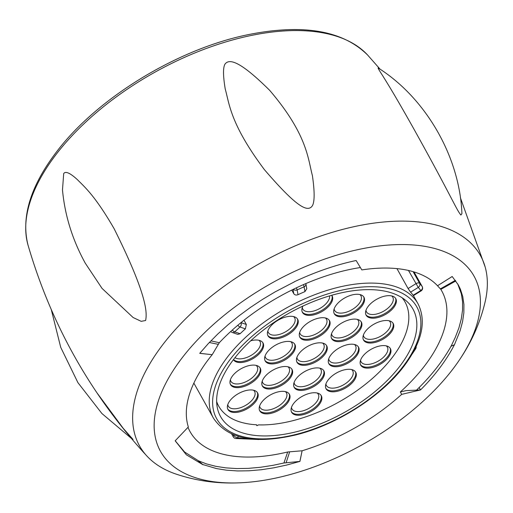 <?xml version="1.0" encoding="UTF-8"?>
<svg xmlns="http://www.w3.org/2000/svg" width="513" height="513" viewBox="0 0 513 513"><rect width="100%" height="100%" fill="white"/><g stroke="black" fill="none" stroke-linecap="round" stroke-linejoin="round"><path stroke-width="0.77" d="M287.96 366.769A15.063 7.772 -29.2 0 1 287.222 375.869A15.063 7.772 -29.2 0 1 272.345 384.968A15.063 7.772 -29.2 0 1 262.233 381.153M262.156 385.558A16.987 8.759 -29.2 0 0 274.756 387.11A16.987 8.759 -29.2 0 0 289.473 377.369A16.987 8.759 150.8 0 0 291.756 369.014M253.512 390.213A15.063 7.772 -29.2 0 1 252.774 399.306A15.063 7.772 -29.2 0 1 237.897 408.412A15.063 7.772 -29.2 0 1 227.785 404.597M285.35 391.611A15.063 7.772 -29.2 0 1 284.612 400.704A15.063 7.772 -29.2 0 1 269.735 409.81A15.063 7.772 -29.2 0 1 259.623 405.988M317.188 393.009A15.063 7.772 -29.2 0 1 316.45 402.102A15.063 7.772 -29.2 0 1 301.573 411.202A15.063 7.772 -29.2 0 1 291.461 407.386M256.122 365.378A15.063 7.772 -29.2 0 1 255.384 374.471A15.063 7.772 -29.2 0 1 240.507 383.577A15.063 7.772 -29.2 0 1 230.395 379.755M319.798 368.167A15.063 7.772 -29.2 0 1 319.06 377.26A15.063 7.772 -29.2 0 1 304.183 386.366A15.063 7.772 -29.2 0 1 294.071 382.544M351.642 369.565A15.063 7.772 -29.2 0 1 350.898 378.658A15.063 7.772 -29.2 0 1 336.021 387.757A15.063 7.772 -29.2 0 1 325.909 383.942M258.93 340.286A15.063 7.772 -29.2 0 1 258.186 349.379A15.063 7.772 -29.2 0 1 234.999 357.644M290.768 341.677A15.063 7.772 -29.2 0 1 290.025 350.77A15.063 7.772 -29.2 0 1 275.154 359.876A15.063 7.772 -29.2 0 1 265.041 356.06M322.606 343.075A15.063 7.772 -29.2 0 1 321.869 352.168A15.063 7.772 -29.2 0 1 306.992 361.274A15.063 7.772 -29.2 0 1 296.88 357.452M354.445 344.467A15.063 7.772 -29.2 0 1 353.707 353.56A15.063 7.772 -29.2 0 1 338.83 362.665A15.063 7.772 -29.2 0 1 328.718 358.85M386.283 345.865A15.063 7.772 -29.2 0 1 385.545 354.958A15.063 7.772 -29.2 0 1 370.668 364.063A15.063 7.772 -29.2 0 1 360.556 360.241M293.577 316.585A15.063 7.772 -29.2 0 1 292.833 325.678A15.063 7.772 -29.2 0 1 277.956 334.784A15.063 7.772 -29.2 0 1 267.844 330.962M325.415 317.983A15.063 7.772 -29.2 0 1 324.671 327.076A15.063 7.772 -29.2 0 1 309.801 336.175A15.063 7.772 -29.2 0 1 299.688 332.36M357.253 319.375A15.063 7.772 -29.2 0 1 356.509 328.467A15.063 7.772 -29.2 0 1 341.639 337.573A15.063 7.772 -29.2 0 1 331.526 333.751M389.091 320.772A15.063 7.772 -29.2 0 1 388.347 329.865A15.063 7.772 -29.2 0 1 373.477 338.971A15.063 7.772 -29.2 0 1 363.364 335.149M329.59 295.886A15.063 7.772 -29.2 0 1 327.281 302.234A15.063 7.772 -29.2 0 1 312.411 311.34A15.063 7.772 -29.2 0 1 302.298 307.518M359.863 294.539A15.063 7.772 -29.2 0 1 359.119 303.632A15.063 7.772 -29.2 0 1 344.249 312.731A15.063 7.772 -29.2 0 1 334.136 308.916M391.701 295.93A15.063 7.772 -29.2 0 1 390.964 305.023A15.063 7.772 -29.2 0 1 376.087 314.129A15.063 7.772 -29.2 0 1 365.974 310.307M257.308 392.458A16.987 8.759 150.8 0 1 255.025 400.813A16.987 8.759 -29.2 0 1 240.302 410.554A16.987 8.759 -29.2 0 1 227.708 409.002M229.991 400.647A16.987 8.759 -29.2 0 1 245.188 390.771A16.987 8.759 -29.2 0 1 257.603 392.92A16.987 8.759 -29.2 0 1 255.557 401.769A16.987 8.759 -29.2 0 1 240.36 411.65A16.987 8.759 -29.2 0 1 227.945 409.496A16.987 8.759 -29.2 0 1 229.991 400.647M216.646 401.564A106.736 55.045 150.8 0 0 218.698 406.136A106.736 55.045 150.8 0 0 256.583 424.783L256.898 425.681L258.526 424.873A106.736 55.045 150.8 0 0 369.341 381.101A106.736 55.045 150.8 0 0 405.039 301.997A106.736 55.045 150.8 0 0 402.218 297.854M287.395 403.167A16.987 8.759 -29.2 0 1 272.198 413.042A16.987 8.759 -29.2 0 1 259.783 410.894A16.987 8.759 -29.2 0 1 261.829 402.045A16.987 8.759 -29.2 0 1 277.026 392.163A16.987 8.759 -29.2 0 1 289.441 394.317A16.987 8.759 -29.2 0 1 287.395 403.167M319.233 404.558A16.987 8.759 -29.2 0 1 304.042 414.44A16.987 8.759 -29.2 0 1 291.621 412.285A16.987 8.759 -29.2 0 1 293.667 403.442A16.987 8.759 -29.2 0 1 308.864 393.561A16.987 8.759 -29.2 0 1 321.279 395.715A16.987 8.759 -29.2 0 1 319.233 404.558M258.167 376.933A16.987 8.759 -29.2 0 1 242.97 386.808A16.987 8.759 -29.2 0 1 230.555 384.66A16.987 8.759 -29.2 0 1 232.601 375.811A16.987 8.759 -29.2 0 1 247.798 365.929A16.987 8.759 -29.2 0 1 260.213 368.084A16.987 8.759 -29.2 0 1 258.167 376.933M290.005 378.325A16.987 8.759 -29.2 0 1 274.814 388.206A16.987 8.759 -29.2 0 1 262.393 386.052A16.987 8.759 -29.2 0 1 264.439 377.209A16.987 8.759 -29.2 0 1 279.636 367.327A16.987 8.759 -29.2 0 1 292.051 369.475A16.987 8.759 -29.2 0 1 290.005 378.325M321.85 379.723A16.987 8.759 -29.2 0 1 306.652 389.598A16.987 8.759 -29.2 0 1 294.231 387.45A16.987 8.759 -29.2 0 1 296.277 378.6A16.987 8.759 -29.2 0 1 311.474 368.725A16.987 8.759 -29.2 0 1 323.889 370.873A16.987 8.759 -29.2 0 1 321.85 379.723M353.688 381.114A16.987 8.759 -29.2 0 1 338.49 390.996A16.987 8.759 -29.2 0 1 326.076 388.841A16.987 8.759 -29.2 0 1 328.121 379.998A16.987 8.759 -29.2 0 1 343.312 370.117A16.987 8.759 -29.2 0 1 355.733 372.271A16.987 8.759 -29.2 0 1 353.688 381.114M250.677 340.818A16.987 8.759 -29.2 0 1 263.022 342.992A16.987 8.759 -29.2 0 1 260.976 351.835A16.987 8.759 -29.2 0 1 245.887 361.684A16.987 8.759 -29.2 0 1 233.428 359.677M292.814 353.233A16.987 8.759 -29.2 0 1 277.616 363.114A16.987 8.759 -29.2 0 1 265.202 360.96A16.987 8.759 -29.2 0 1 267.247 352.11A16.987 8.759 -29.2 0 1 282.445 342.235A16.987 8.759 -29.2 0 1 294.86 344.383A16.987 8.759 -29.2 0 1 292.814 353.233M324.652 354.63A16.987 8.759 -29.2 0 1 309.454 364.506A16.987 8.759 -29.2 0 1 297.04 362.358A16.987 8.759 -29.2 0 1 299.085 353.508A16.987 8.759 -29.2 0 1 314.283 343.627A16.987 8.759 -29.2 0 1 326.698 345.781A16.987 8.759 -29.2 0 1 324.652 354.63M356.49 356.022A16.987 8.759 -29.2 0 1 341.292 365.904A16.987 8.759 -29.2 0 1 328.878 363.749A16.987 8.759 -29.2 0 1 330.923 354.9A16.987 8.759 -29.2 0 1 346.121 345.025A16.987 8.759 -29.2 0 1 358.536 347.173A16.987 8.759 -29.2 0 1 356.49 356.022M388.328 357.42A16.987 8.759 -29.2 0 1 373.137 367.295A16.987 8.759 -29.2 0 1 360.716 365.147A16.987 8.759 -29.2 0 1 362.762 356.298A16.987 8.759 -29.2 0 1 377.959 346.416A16.987 8.759 -29.2 0 1 390.374 348.571A16.987 8.759 -29.2 0 1 388.328 357.42M295.623 328.14A16.987 8.759 -29.2 0 1 280.425 338.016A16.987 8.759 -29.2 0 1 268.01 335.868A16.987 8.759 -29.2 0 1 270.05 327.018A16.987 8.759 -29.2 0 1 285.247 317.137A16.987 8.759 -29.2 0 1 297.668 319.291A16.987 8.759 -29.2 0 1 295.623 328.14M327.461 329.532A16.987 8.759 -29.2 0 1 312.263 339.414A16.987 8.759 -29.2 0 1 299.849 337.259A16.987 8.759 -29.2 0 1 301.894 328.416A16.987 8.759 -29.2 0 1 317.085 318.535A16.987 8.759 -29.2 0 1 329.506 320.689A16.987 8.759 -29.2 0 1 327.461 329.532M359.299 330.93A16.987 8.759 -29.2 0 1 344.101 340.805A16.987 8.759 -29.2 0 1 331.687 338.657A16.987 8.759 -29.2 0 1 333.732 329.808A16.987 8.759 -29.2 0 1 348.93 319.932A16.987 8.759 -29.2 0 1 361.344 322.081A16.987 8.759 -29.2 0 1 359.299 330.93M391.137 332.321A16.987 8.759 -29.2 0 1 375.939 342.203A16.987 8.759 -29.2 0 1 363.525 340.048A16.987 8.759 -29.2 0 1 365.57 331.206A16.987 8.759 -29.2 0 1 380.768 321.324A16.987 8.759 -29.2 0 1 393.182 323.479A16.987 8.759 -29.2 0 1 391.137 332.321M331.731 295.264A16.987 8.759 -29.2 0 1 332.116 295.847A16.987 8.759 -29.2 0 1 330.071 304.696A16.987 8.759 -29.2 0 1 314.873 314.572A16.987 8.759 -29.2 0 1 302.458 312.423A16.987 8.759 -29.2 0 1 302.907 306.075M361.909 306.088A16.987 8.759 -29.2 0 1 346.711 315.97A16.987 8.759 -29.2 0 1 334.296 313.815A16.987 8.759 -29.2 0 1 336.342 304.972A16.987 8.759 -29.2 0 1 351.54 295.09A16.987 8.759 -29.2 0 1 363.954 297.245A16.987 8.759 -29.2 0 1 361.909 306.088M393.747 307.486A16.987 8.759 -29.2 0 1 378.549 317.367A16.987 8.759 -29.2 0 1 366.135 315.213A16.987 8.759 -29.2 0 1 368.18 306.364A16.987 8.759 -29.2 0 1 383.378 296.488A16.987 8.759 -29.2 0 1 395.792 298.637A16.987 8.759 -29.2 0 1 393.747 307.486M210.901 340.856L219.308 342.71L212.196 354.695A144.172 74.353 150.8 0 0 188.348 426.97L175.177 440.802L186.354 454.787L202.981 464.752L198.531 460.847L206.406 463.88L215.736 466.311L225.9 467.875L236.801 468.561L248.356 468.363L260.476 467.279L273.051 465.317L283.92 463.002L287.697 451.972A144.172 74.353 -29.2 0 1 190.092 431.69A144.172 74.353 -29.2 0 1 188.002 427.329M219.308 342.71A144.172 74.353 -29.2 0 1 360.382 267.536M175.202 440.776L184.616 452.036L198.531 460.847M416.498 390.149L419.14 387.539C432.292 374.419 442.937 360.652 451.081 346.249L455.294 337.33L458.898 327.935L461.322 318.81L462.546 310.038L462.559 301.695L461.354 293.84L457.692 283.856M455.82 280.977L440.821 289.383A144.172 74.353 150.8 0 1 441.789 291.018A144.172 74.353 150.8 0 1 400.339 391.97L406.065 390.624L420.519 389.938C434.986 375.452 446.278 360.415 454.403 344.819L460.097 330.776L462.572 321.638L463.855 312.847L463.919 304.478L462.771 296.604L460.424 289.274L458.372 285.029L452.184 276.501L437.525 285.76A144.172 74.353 150.8 0 0 361.819 269.915L356.144 260.514C336.432 264.657 315.867 271.717 294.462 281.688L294.629 281.605M198.371 460.982L202.981 464.752M203.122 464.631L216.614 468.613L226.733 470.216L237.602 470.947L249.132 470.787L261.226 469.741L273.782 467.824L286.696 465.041L299.932 461.405L302.112 450.786A144.172 74.353 150.8 0 0 401.679 394.369L420.519 389.938L419.14 387.539L420.519 389.938M283.92 463.002L299.881 461.418L302.112 450.786L287.697 451.972M440.821 289.383L437.525 285.76L452.203 276.513M400.339 391.97L401.679 394.369M294.481 281.791L275.135 291.871L262.534 299.4L250.389 307.46L238.795 315.989L227.849 324.915L217.634 334.155L208.252 343.646L199.724 353.348L212.196 354.695L199.749 353.31M182.141 357.83A179.582 92.616 150.8 0 0 236.91 482.913A179.582 92.616 150.8 0 0 452.421 369.674A179.582 92.616 150.8 0 0 460.886 357.734A179.582 92.616 150.8 0 0 401.788 244.541A179.582 92.616 150.8 0 0 182.141 357.83M460.886 357.734C472.64 339.933 480.828 320.824 485.458 300.419A195.229 100.683 150.8 0 0 485.183 267.068A195.229 100.683 150.8 0 0 348.519 227.939A195.229 100.683 150.8 0 0 163.076 344.274A195.229 100.683 150.8 0 0 146.955 456.095A195.229 100.683 150.8 0 0 175.222 473.807C195.023 480.553 215.588 483.592 236.91 482.913M145.634 320.497C146.942 313.52 148.372 297.348 114.085 228.625C94.886 195.472 84.69 187.059 77.36 179.621C70.082 172.958 65.529 170.938 63.702 173.567L62.483 189.938C64.869 215.492 72.474 239.924 85.299 263.233L102.036 288.389L133.13 317.528L141.184 321.337L145.634 320.497M378.581 68.255C377.273 66.991 378.575 69.37 382.486 75.411C387.257 83.138 393.747 93.206 413.093 127.602C451.806 197.037 456.179 209.368 460.898 215.05L461.918 213.664C459.834 157.042 425.886 98.092 378.261 67.998M269.716 90.384C240.482 61.387 229.465 58.277 225.053 64.022C222.956 67.363 223.02 75.68 225.226 88.973C229.369 103.543 230.081 123.813 264.477 169.739C296.386 206.777 307.832 213.151 312.532 205.514C314.693 201.224 314.655 191.272 312.417 175.658C307.967 159.267 307.627 134.823 269.716 90.384M101.702 287.96L102.036 288.389M133.04 439.449L123.235 428.342L97.002 392.9M256.391 424.777L256.898 425.681M451.081 346.249L454.403 344.819M454.242 344.839L450.901 346.262M233.819 359.158A110.192 56.828 -29.2 0 1 332.398 295.078A110.192 56.828 -29.2 0 1 412.939 309.031A110.192 56.828 -29.2 0 1 399.672 366.429A110.192 56.828 150.8 0 1 301.093 430.51A110.192 56.828 150.8 0 1 220.552 416.556A110.192 56.828 150.8 0 1 233.819 359.158M421.102 290.884L413.388 295.655L413.087 295.296L420.756 290.557L421.102 290.884A3.206 3.206 0 0 0 422.218 286.594A3.206 1.654 150.8 0 0 422.167 286.517A129.43 66.748 150.8 0 0 419.608 283.304A3.206 1.654 150.8 0 0 415.883 283.721L408.079 288.537L396.947 268.613M422.289 286.773A3.206 1.654 150.8 0 0 422.218 286.594L414.023 271.935L422.167 286.517A3.206 2.745 -35.2 0 1 420.756 290.557A126.224 65.093 150.8 0 0 418.262 287.421L410.586 292.16A117.182 60.431 -29.2 0 1 413.087 295.296M410.586 292.16L408.079 288.537M305.908 283.869L306.768 288.723L304.94 291.615L304.094 286.825A3.206 2.706 -10.1 0 0 305.908 283.869A3.206 3.206 0 0 0 305.844 283.58M303.44 284.619A3.206 0.564 -113 0 1 304.094 286.825A126.224 65.093 150.8 0 0 297.142 289.909L297.989 294.699A117.182 60.431 -29.2 0 1 304.94 291.615M297.989 294.699C296.155 295.379 294.751 295.033 293.769 293.66L291.762 290.076M243.97 320.234L246.343 324.472L245.394 328.865L240.007 327.025A3.206 2.494 -71.1 0 0 240.918 322.69M237.801 325.268A3.206 1.077 -131.6 0 0 240.007 327.025A126.224 65.093 150.8 0 0 234.73 331.885L240.11 333.726A117.182 60.431 -29.2 0 1 245.394 328.865M240.11 333.726L237.801 334.386M233.928 434.902L233.684 435.223A3.206 1.654 150.8 0 0 233.3 436.896A3.206 3.206 0 0 0 235.582 438.493L258.757 439.519A3.206 3.206 0 0 0 259.007 439.494M238.423 436.448L237.436 437.73A3.206 2.302 99.2 0 1 235.582 438.493M408.47 270.466L418.262 287.421A3.206 2.725 -41.8 0 0 419.608 283.304L413.1 271.659M296.386 287.838A3.206 0.404 -114.8 0 1 297.142 289.909A3.206 2.706 169.9 0 1 293.295 289.319M232.267 330.083A3.206 1.231 -133.7 0 0 234.73 331.885A3.206 2.494 108.9 0 1 232.351 332.52L237.788 334.38M289.146 393.856A16.987 8.759 150.8 0 1 286.863 402.205A16.987 8.759 -29.2 0 1 272.147 411.945A16.987 8.759 -29.2 0 1 259.546 410.394M320.984 395.247A16.987 8.759 150.8 0 1 318.701 403.603A16.987 8.759 -29.2 0 1 303.985 413.343A16.987 8.759 -29.2 0 1 291.384 411.792M259.918 367.622A16.987 8.759 150.8 0 1 257.635 375.971A16.987 8.759 -29.2 0 1 242.918 385.712A16.987 8.759 -29.2 0 1 230.318 384.16M323.594 370.412A16.987 8.759 150.8 0 1 321.311 378.761A16.987 8.759 -29.2 0 1 306.594 388.501A16.987 8.759 -29.2 0 1 293.994 386.956M355.432 371.803A16.987 8.759 150.8 0 1 353.149 380.159A16.987 8.759 -29.2 0 1 338.433 389.899A16.987 8.759 -29.2 0 1 325.832 388.347M262.72 342.524A16.987 8.759 150.8 0 1 260.437 350.879A16.987 8.759 -29.2 0 1 246.259 360.453A16.987 8.759 -29.2 0 1 233.524 359.549M294.565 343.922A16.987 8.759 150.8 0 1 292.275 352.271A16.987 8.759 -29.2 0 1 277.559 362.011A16.987 8.759 -29.2 0 1 264.964 360.466M326.403 345.32A16.987 8.759 150.8 0 1 324.12 353.669A16.987 8.759 -29.2 0 1 309.397 363.409A16.987 8.759 -29.2 0 1 296.803 361.857M358.241 346.711A16.987 8.759 150.8 0 1 355.958 355.067A16.987 8.759 -29.2 0 1 341.241 364.801A16.987 8.759 -29.2 0 1 328.641 363.255M390.079 348.109A16.987 8.759 150.8 0 1 387.796 356.458A16.987 8.759 -29.2 0 1 373.079 366.199A16.987 8.759 -29.2 0 1 360.479 364.647M297.367 318.829A16.987 8.759 150.8 0 1 295.084 327.179A16.987 8.759 -29.2 0 1 280.367 336.919A16.987 8.759 -29.2 0 1 267.767 335.367M329.205 320.221A16.987 8.759 150.8 0 1 326.922 328.576A16.987 8.759 -29.2 0 1 312.205 338.317A16.987 8.759 -29.2 0 1 299.605 336.765M361.049 321.619A16.987 8.759 150.8 0 1 358.76 329.968A16.987 8.759 -29.2 0 1 344.043 339.709A16.987 8.759 -29.2 0 1 331.449 338.163M392.887 323.01A16.987 8.759 150.8 0 1 390.598 331.366A16.987 8.759 -29.2 0 1 375.882 341.107A16.987 8.759 -29.2 0 1 363.287 339.555M331.815 295.385A16.987 8.759 150.8 0 1 329.532 303.734A16.987 8.759 -29.2 0 1 314.815 313.475A16.987 8.759 -29.2 0 1 302.221 311.93M363.659 296.777A16.987 8.759 150.8 0 1 361.37 305.132A16.987 8.759 -29.2 0 1 346.653 314.873A16.987 8.759 -29.2 0 1 334.059 313.321M395.497 298.175A16.987 8.759 150.8 0 1 393.215 306.524A16.987 8.759 -29.2 0 1 378.491 316.264A16.987 8.759 -29.2 0 1 365.897 314.719M209.323 342.504L218.281 344.332M286.081 462.848L289.646 451.863M380.107 69.223L367.757 55.18A196.011 101.087 150.8 0 0 221.032 43.406A196.011 101.087 150.8 0 0 56.283 154.221A196.011 101.087 150.8 0 0 28.01 245.054C51.223 324.684 90.872 395.029 146.955 456.095M455.364 280.348L440.449 288.845M230.491 359.01A114.617 59.11 150.8 0 0 258.417 438.788A114.617 59.11 150.8 0 0 403 366.571A114.617 59.11 150.8 0 0 375.074 286.799A114.617 59.11 150.8 0 0 230.491 359.01M227.49 357.01A117.182 60.431 150.8 0 0 213.382 418.044C227.195 438.852 254.666 444.476 295.783 434.928C336.483 424.937 380.999 396.684 403.962 366.218C422.077 342.024 426.745 321.183 417.967 303.709A117.182 60.431 150.8 0 0 332.321 288.864A117.182 60.431 150.8 0 0 227.49 357.01M233.383 434.691L233.684 435.223A3.206 1.757 -142.5 0 0 237.436 437.73A126.224 65.093 150.8 0 0 250.44 438.884M414.748 349.366A3.206 1.994 32.2 0 0 415.703 348.737A3.206 3.206 0 0 0 416.152 346.493M293.019 289.454L293.769 293.66M246.343 324.472L240.975 322.639M216.678 402.525L218.698 406.136M403.019 298.386L405.039 301.997M485.183 267.068L460.373 197.678M367.757 55.18C342.921 30.485 303.08 23.636 248.241 34.647C177.504 48.902 96.906 98.169 56.424 152.015C30.447 186.232 20.975 217.243 28.01 245.054M131.116 438.173L101.92 413.536L77.912 382.64L60.714 347.327L51.319 309.743M417.967 303.709L413.446 295.616M213.382 418.044L193.863 383.115M231.658 433.96L233.3 436.896M412.221 353.97L415.703 348.737M230.818 331.398A3.206 3.206 0 0 0 232.351 332.52"/></g></svg>
